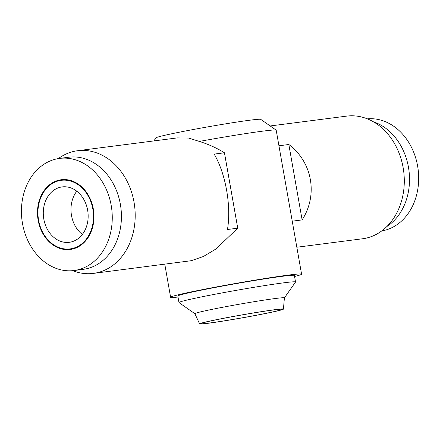 <?xml version="1.0" encoding="UTF-8"?>
<svg xmlns="http://www.w3.org/2000/svg" width="440" height="440" viewBox="0 0 440 440"><rect width="100%" height="100%" fill="white"/><g stroke="black" fill="none" stroke-linecap="round" stroke-linejoin="round"><path stroke-width="0.66" d="M72.76 270.666A61.842 49.473 -97.3 0 0 93.396 273.399L191.213 260.711L203.396 256.504L215.974 248.969L237.76 228.179L227.458 229.504C231.446 206.19 225.66 173.382 214.165 154.11L224.466 152.79C216.755 148.011 208.384 144.221 199.347 141.422L188.716 138.067L177.347 137.901L77.616 150.728A61.842 49.473 -97.3 0 0 58.344 158.593M199.347 141.422A66.495 2.321 -10 0 1 276.139 130.125L260.744 119.361A53.196 1.859 170 0 0 199.315 128.398A53.196 1.859 170 0 0 156.035 137.825L153.863 140.921M276.139 130.125A66.495 2.321 -10 0 1 276.194 130.196L301.582 274.175A66.495 2.321 170 0 0 235.691 283.437A66.495 2.321 170 0 0 170.61 297.27A66.495 2.321 170 0 0 177.997 297.044M266.057 313.33A41.228 1.441 170 0 0 282.123 309.326A41.228 1.441 170 0 0 241.269 315.068A41.228 1.441 170 0 0 200.921 323.642A41.228 1.441 170 0 0 223.57 320.952A41.228 1.441 170 0 0 266.057 313.33M178.97 302.544L177.815 295.999A59.18 2.068 -10 0 1 235.736 283.69A59.18 2.068 -10 0 1 294.377 275.446L295.532 281.991A59.18 2.068 170 0 0 236.891 290.235A59.18 2.068 170 0 0 178.97 302.544A59.18 2.068 170 0 0 179.014 302.61L194.876 313.704A45.458 1.59 170 0 1 239.355 304.211A45.458 1.59 170 0 1 284.4 297.897L295.51 282.068A59.18 2.068 170 0 0 295.532 281.991M266.849 313.225A42.559 1.485 170 0 0 283.432 309.106A42.559 1.485 170 0 0 241.263 315.018A42.559 1.485 170 0 0 199.612 323.884A42.559 1.485 170 0 0 223.168 321.074A42.559 1.485 170 0 0 266.849 313.225M82.352 234.448A27.929 22.341 82.7 0 1 76.786 191.202M294.564 276.49A66.495 2.321 170 0 0 301.582 274.175M237.743 228.184L224.45 152.79A66.495 2.321 170 0 0 224.45 152.79L214.165 154.115M302.126 219.901L288.833 144.507C312.395 162.222 318.18 195.03 302.137 219.901L292.237 221.172M278.938 145.783L288.844 144.507L278.944 145.783M296.83 247.231L362.494 238.782A61.842 49.473 -97.3 0 0 365.338 238.315A61.842 49.473 -97.3 0 0 403.42 169.356A61.842 49.473 -97.3 0 0 346.715 116.116L270.182 125.961M93.396 273.399A61.842 49.473 -97.3 0 0 96.239 272.927A61.842 49.473 -97.3 0 0 134.321 203.968A61.842 49.473 -97.3 0 0 77.616 150.728M87.632 210.149A27.929 22.341 82.7 0 1 69.284 242.308A27.929 22.341 82.7 0 1 43.56 217.459A27.929 22.341 82.7 0 1 62.156 186.906A27.929 22.341 82.7 0 1 87.632 210.149M74.058 270.523L83.215 269.341A56.524 45.215 -97.3 0 0 85.817 268.912A56.524 45.215 -97.3 0 0 120.626 205.887A56.524 45.215 -97.3 0 0 68.794 157.223L59.637 158.406A56.524 45.215 -97.3 0 0 22 220.231A56.524 45.215 -97.3 0 0 74.058 270.523A56.524 45.215 -97.3 0 0 76.654 270.089A56.524 45.215 -97.3 0 0 111.463 207.064A56.524 45.215 -97.3 0 0 59.637 158.406M381.766 230.918A56.524 45.215 -97.3 0 0 383.075 230.676A56.524 45.215 -97.3 0 0 418 168.454A56.524 45.215 -97.3 0 0 367.351 118.85M386.952 226.468A56.524 45.215 -97.3 0 0 408.947 170.462A56.524 45.215 -97.3 0 0 373.494 121.842M71.836 249.205A35.156 28.127 -97.3 0 0 86.576 192.445A35.156 28.127 -97.3 0 0 38.792 202.163A35.156 28.127 -97.3 0 0 71.836 249.205M71.72 248.639A34.578 27.66 -97.3 0 0 86.213 192.814A34.578 27.66 -97.3 0 0 39.221 202.373A34.578 27.66 -97.3 0 0 71.72 248.639M283.432 309.106L284.4 297.897M199.612 323.884L194.865 313.682M164.78 264.214L170.61 297.27"/></g></svg>
